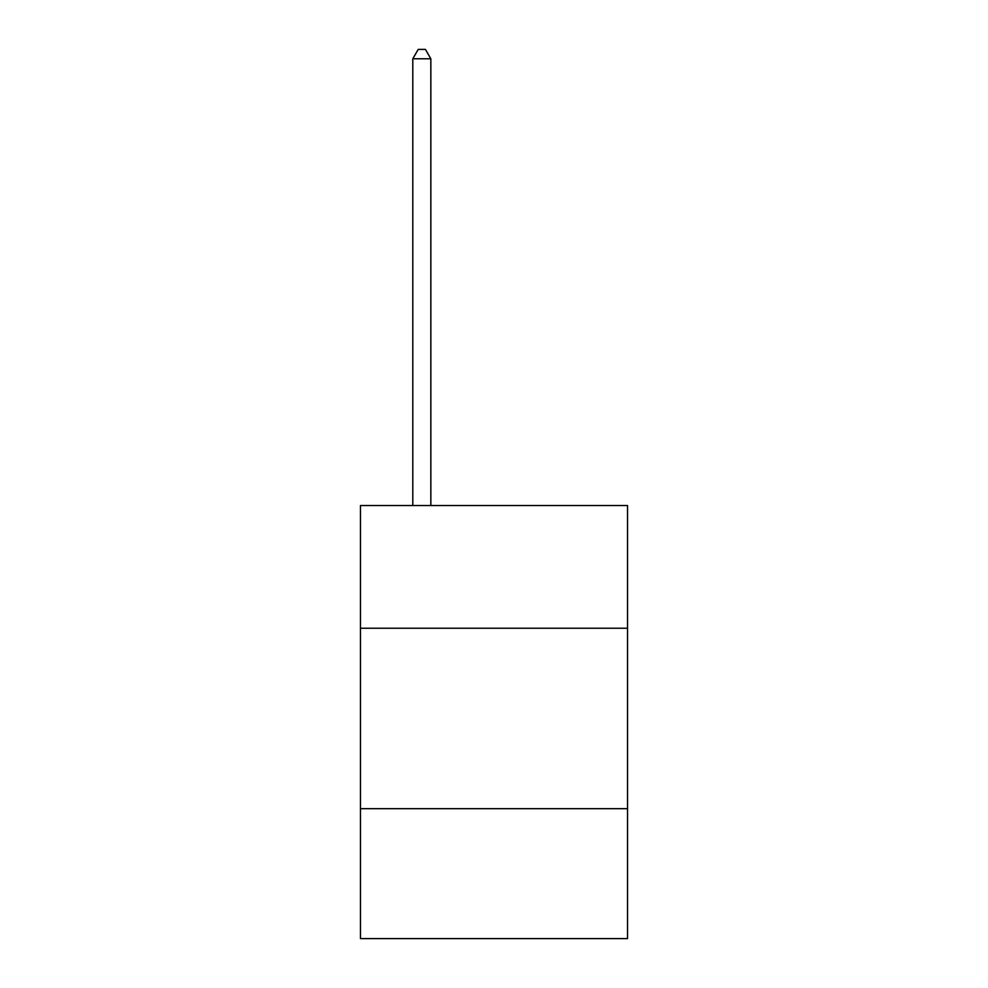 <?xml version="1.0" encoding="UTF-8"?>
<svg xmlns="http://www.w3.org/2000/svg" width="988" height="988" viewBox="0 0 988 988"><rect width="100%" height="100%" fill="white"/><g stroke="black" fill="none" stroke-linecap="round" stroke-linejoin="round"><path stroke-width="1.48" d="M627.528 628.245L627.528 505.547L360.472 505.547L360.472 628.245L627.528 628.245L627.528 938.6L360.472 938.6L360.472 628.245M627.528 808.69L360.472 808.69M430.842 505.547L430.842 58.786L412.799 58.786L412.799 505.547M412.799 58.786L418.22 49.4L425.433 49.4L430.842 58.786"/></g></svg>
